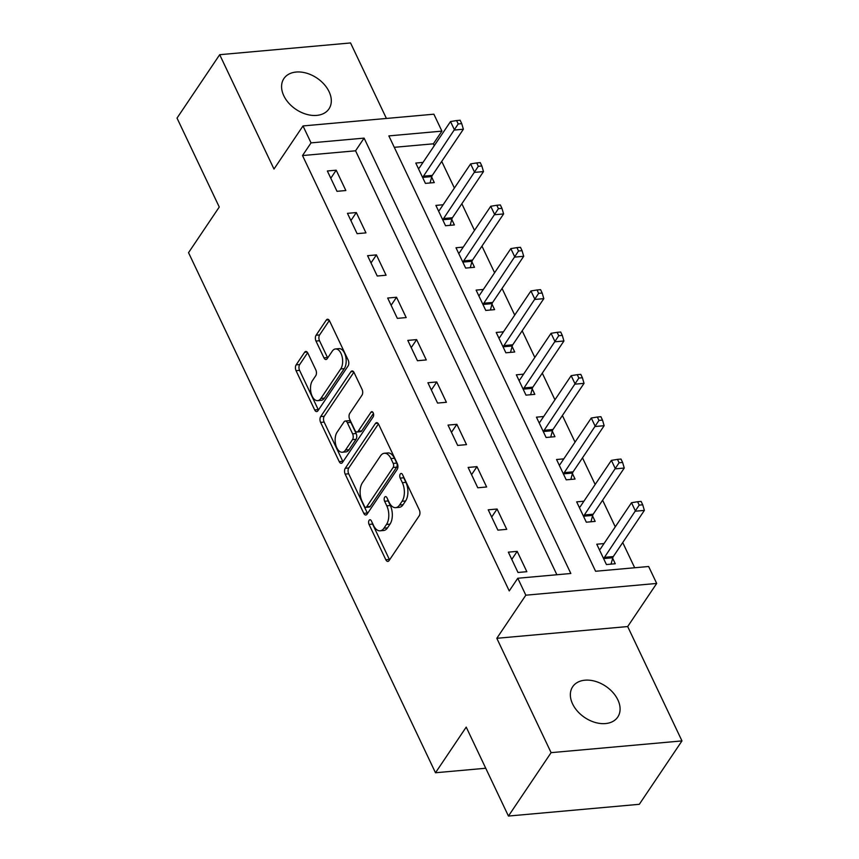 <?xml version="1.0" encoding="UTF-8"?>
<svg xmlns="http://www.w3.org/2000/svg" width="859" height="859" viewBox="0 0 859 859"><rect width="100%" height="100%" fill="white"/><g stroke="black" fill="none" stroke-linecap="round" stroke-linejoin="round"><path stroke-width="1.29" d="M369.102 520.339A2.921 1.6 -95.1 0 0 369.037 524.409L385.82 559.746A4.166 2.276 -95.1 0 0 387.871 561.399A4.166 2.276 -95.1 0 0 389.073 560.583L419.224 515.776A4.166 2.276 -95.1 0 0 419.321 509.956L402.549 474.63A2.921 1.6 -95.1 0 0 401.11 473.459A2.921 1.6 -95.1 0 0 400.262 474.039A2.921 1.6 -95.1 0 0 400.197 478.109L402.366 482.683A13.325 7.301 -95.1 0 1 402.066 501.291L399.553 505.028A13.325 7.301 -95.1 0 1 395.688 507.658A13.325 7.301 -95.1 0 1 389.138 502.343L386.969 497.78A2.921 1.6 -95.1 0 0 385.53 496.609A2.921 1.6 -95.1 0 0 384.682 497.189A2.921 1.6 -95.1 0 0 384.617 501.259L386.786 505.833A13.325 7.301 -95.1 0 1 386.486 524.441L383.973 528.178A13.325 7.301 -95.1 0 1 380.108 530.808A13.325 7.301 -95.1 0 1 373.558 525.493L371.389 520.919A2.921 1.6 -95.1 0 0 369.95 519.759A2.921 1.6 -95.1 0 0 369.102 520.339M372.162 522.573A2.921 1.6 -95.1 0 0 372.581 524.087L389.352 559.424A4.166 2.276 -95.1 0 0 389.578 559.832M403.322 476.273A2.921 1.6 -95.1 0 0 403.741 477.797L405.91 482.361L402.366 482.683M387.742 499.423A2.921 1.6 -95.1 0 0 388.161 500.947L390.33 505.511L386.786 505.833M283.803 95.746A27.166 18.844 33.9 0 0 306.319 114.258A27.166 18.844 33.9 0 0 328.976 108.878A27.166 18.844 33.9 0 0 329.083 91.688A27.166 18.844 33.9 0 0 306.566 73.176A27.166 18.844 33.9 0 0 283.91 78.556A27.166 18.844 33.9 0 0 283.803 95.746M572.588 703.918A27.166 18.844 33.9 0 0 595.104 722.43A27.166 18.844 33.9 0 0 617.761 717.05A27.166 18.844 33.9 0 0 617.857 699.86A27.166 18.844 33.9 0 0 595.351 681.337A27.166 18.844 33.9 0 0 572.695 686.717A27.166 18.844 33.9 0 0 572.588 703.918M307.855 353.135A4.166 2.276 -95.1 0 0 305.804 351.471A4.166 2.276 -95.1 0 0 304.601 352.297L296.14 364.86A4.166 2.276 -95.1 0 0 296.044 370.68L314.673 409.926A4.166 2.276 -95.1 0 0 316.724 411.579A4.166 2.276 -95.1 0 0 317.927 410.763L348.088 365.955A4.166 2.276 -95.1 0 0 348.185 360.136L329.545 320.901A4.166 2.276 -95.1 0 0 327.504 319.237A4.166 2.276 -95.1 0 0 326.291 320.063L316.08 335.246A4.166 2.276 -95.1 0 0 315.983 341.055L323.95 357.849A4.166 2.276 -95.1 0 0 326.001 359.513A4.166 2.276 -95.1 0 0 327.204 358.686L332.272 351.159A11.146 6.099 -95.1 0 1 335.504 348.958A11.146 6.099 -95.1 0 1 342.022 356.292A11.146 6.099 -95.1 0 1 340.722 368.951L320.869 398.447A11.146 6.099 -95.1 0 1 317.647 400.648A11.146 6.099 -95.1 0 1 311.13 393.315A11.146 6.099 -95.1 0 1 312.429 380.655L315.736 375.737A4.166 2.276 -95.1 0 0 315.833 369.928L307.855 353.135M311.044 142.873L303.002 125.94L433.87 114.193L441.913 131.126L388.859 135.894L595.588 571.267L648.642 566.5L656.695 583.444L525.826 595.19L517.784 578.247L570.838 573.49L364.098 138.116L311.044 142.873L302.518 155.554L509.247 590.928L517.784 578.247M508.442 816.05L551.102 752.656L681.971 740.909L639.311 804.303L508.442 816.05L466.212 727.111L435.492 772.756L188.54 252.675L219.26 207.03L177.029 118.091L219.689 54.697L273.989 169.051L303.002 125.94M681.971 740.909L627.682 626.555L496.813 638.301L551.102 752.656M496.813 638.301L525.826 595.19M345.254 468.295A4.166 2.276 -95.1 0 0 345.157 474.104L363.786 513.349A4.166 2.276 -95.1 0 0 365.837 515.013A4.166 2.276 -95.1 0 0 367.04 514.187L397.202 469.379A4.166 2.276 -95.1 0 0 397.298 463.57L378.658 424.325A4.166 2.276 -95.1 0 0 376.607 422.66A4.166 2.276 -95.1 0 0 375.404 423.487L345.254 468.295L348.786 467.972A4.166 2.276 -95.1 0 0 348.69 473.792L367.33 513.038A4.166 2.276 -95.1 0 0 367.545 513.446M339.23 461.637L320.6 422.392A4.166 2.276 -95.1 0 1 320.697 416.583L350.848 371.775A4.166 2.276 -95.1 0 1 352.05 370.948A4.166 2.276 -95.1 0 1 354.101 372.613L362.079 389.406A4.166 2.276 -95.1 0 1 361.983 395.215L349.753 413.394A4.166 2.276 -95.1 0 0 349.656 419.203L354.95 430.348A4.166 2.276 -95.1 0 0 356.99 432.002A4.166 2.276 -95.1 0 0 358.203 431.186L370.938 412.266A2.921 1.6 -95.1 0 1 371.775 411.686A2.921 1.6 -95.1 0 1 373.482 413.608A2.921 1.6 -95.1 0 1 373.139 416.926L342.483 462.475A4.166 2.276 -95.1 0 1 341.281 463.302A4.166 2.276 -95.1 0 1 339.23 461.637L342.773 461.315L324.133 422.08L320.6 422.392M386.41 118.445L350.558 42.95L219.689 54.697M556.879 574.746L355.572 150.797L302.518 155.554M526.846 571.686L517.193 551.36L508.345 552.154L517.998 572.481L526.846 571.686M506.735 529.337L497.082 509.011L488.234 509.806L497.887 530.132L506.735 529.337M486.623 486.989L476.97 466.652L468.134 467.446L477.787 487.783L486.623 486.989M466.512 444.629L456.859 424.303L448.022 425.098L457.675 445.424L466.512 444.629M446.401 402.28L436.748 381.954L427.911 382.749L437.564 403.075L446.401 402.28M426.289 359.932L416.636 339.606L407.8 340.4L417.453 360.726L426.289 359.932M406.189 317.583L396.536 297.246L387.688 298.041L397.341 318.367L406.189 317.583M386.078 275.224L376.425 254.898L367.577 255.692L377.23 276.018L386.078 275.224M365.966 232.875L356.313 212.549L347.466 213.343L357.119 233.669L365.966 232.875M345.855 190.526L336.202 170.189L327.354 170.984L337.007 191.321L345.855 190.526M634.683 567.756L622.721 542.566M615.269 526.857L602.61 500.206M595.158 484.497L582.499 457.858M575.047 442.149L562.398 415.509M554.935 399.8L542.287 373.16M534.824 357.451L522.175 330.801M514.713 315.092L502.064 288.452M494.601 272.743L481.953 246.103M474.49 230.395L461.841 203.744M454.379 188.035L441.73 161.395M434.278 145.686L433.376 143.807L394.281 147.318M604.017 543.564L596.769 544.219L606.422 564.546L615.269 563.751L612.65 558.243M583.905 501.216L576.668 501.86L586.321 522.197L595.158 521.402L592.538 515.894M563.794 458.867L556.557 459.511L566.21 479.837L575.047 479.054L572.427 473.534M543.683 416.508L536.446 417.163L546.099 437.489L554.935 436.694L552.326 431.186M523.571 374.159L516.334 374.814L525.987 395.14L534.824 394.345L532.215 388.837M503.471 331.81L496.223 332.454L505.876 352.791L514.713 351.997L512.104 346.478M483.359 289.462L476.111 290.106L485.764 310.432L494.612 309.637L491.992 304.129M463.248 247.102L456 247.757L465.653 268.083L474.501 267.289L471.881 261.78M443.137 204.753L435.889 205.408L445.542 225.734L454.39 224.94L451.77 219.432M423.025 162.405L415.777 163.049L425.43 183.386L434.278 182.591L431.658 177.072M435.492 772.756L485.743 768.247M433.376 143.807L441.913 131.126M627.682 626.555L656.695 583.444M355.572 150.797L364.098 138.116M517.193 551.36L511.781 559.392M497.082 509.011L491.681 517.043M476.97 466.652L471.57 474.683M456.859 424.303L451.458 432.335M436.748 381.954L431.347 389.986M416.636 339.606L411.236 347.637M396.536 297.246L391.124 305.278M376.425 254.898L371.013 262.929M356.313 212.549L350.901 220.58M336.202 170.189L330.79 178.232M380.108 530.808L383.651 530.486A13.325 7.301 -95.1 0 0 387.506 527.856L383.973 528.178M390.33 505.511A13.325 7.301 -95.1 0 1 390.018 524.119L387.506 527.856M395.688 507.658L399.22 507.347A13.325 7.301 -95.1 0 0 403.086 504.705L399.553 505.028M405.91 482.361A13.325 7.301 -95.1 0 1 405.598 500.969L403.086 504.705M378.443 423.916L348.786 467.972M364.399 506.209A2.921 1.6 -95.1 0 0 365.827 507.368A2.921 1.6 -95.1 0 0 366.675 506.789L393.143 467.468A2.921 1.6 -95.1 0 0 393.207 463.398L390.92 458.577A13.325 7.301 -95.1 0 0 384.37 453.262A13.325 7.301 -95.1 0 0 380.505 455.893L362.412 482.779A13.325 7.301 -95.1 0 0 362.111 501.388L364.399 506.209M365.827 507.368L369.37 507.057A2.921 1.6 -95.1 0 0 370.208 506.477L366.675 506.789M384.37 453.262L387.903 452.94A13.325 7.301 -95.1 0 1 394.453 458.255L396.751 463.076A2.921 1.6 -95.1 0 1 396.675 467.146L370.208 506.477M353.887 372.205L324.23 416.261A4.166 2.276 -95.1 0 0 324.133 422.08M356.99 432.002L360.533 431.69A4.166 2.276 -95.1 0 0 361.736 430.864L373.45 413.469M337.061 432.249A11.146 6.099 -95.1 0 0 335.772 444.908A11.146 6.099 -95.1 0 0 342.279 452.242A11.146 6.099 -95.1 0 0 345.511 450.041L352.501 439.647A4.166 2.276 -95.1 0 0 352.598 433.827L347.315 422.692A4.166 2.276 -95.1 0 0 345.264 421.028A4.166 2.276 -95.1 0 0 344.062 421.855L337.061 432.249M342.279 452.242L345.823 451.92A11.146 6.099 -95.1 0 0 349.044 449.719L345.511 450.041M345.264 421.028L348.797 420.717A4.166 2.276 -95.1 0 1 350.848 422.37L356.141 433.516A4.166 2.276 -95.1 0 1 356.045 439.325L349.044 449.719M317.647 400.648L321.18 400.337A11.146 6.099 -95.1 0 0 324.412 398.136L320.869 398.447M335.504 348.958L339.037 348.636A11.146 6.099 -95.1 0 1 345.554 355.97A11.146 6.099 -95.1 0 1 344.266 368.64L324.412 398.136M329.33 320.482L319.612 334.924A4.166 2.276 -95.1 0 0 319.516 340.744L327.494 357.537A4.166 2.276 -95.1 0 0 327.708 357.945M307.64 352.716L299.673 364.549A4.166 2.276 -95.1 0 0 299.576 370.358L318.217 409.603A4.166 2.276 -95.1 0 0 318.431 410.011M611.05 564.127L612.789 557.749A4.241 2.319 84.9 0 1 613.305 556.557L644.368 510.396L635.52 511.191L631.505 502.73L600.441 548.88A4.241 2.319 84.9 0 1 599.689 549.577L599.389 549.728M603.813 559.037L603.941 558.543A4.241 2.319 84.9 0 1 604.468 557.351L639.193 505.124L642.725 504.802L641.115 501.409L637.582 501.731L639.193 505.124M631.505 502.73L637.582 501.731M642.725 504.802L644.368 510.396M590.938 521.778L592.678 515.4A4.241 2.319 84.9 0 1 593.193 514.208L624.257 468.048L615.42 468.842L611.393 460.37L580.33 506.531A4.241 2.319 84.9 0 1 579.578 507.229L579.277 507.379M583.701 516.678L583.83 516.184A4.241 2.319 84.9 0 1 584.356 514.992L619.081 462.765L622.614 462.453L621.003 459.06L617.471 459.382L619.081 462.765M611.393 460.37L617.471 459.382M622.614 462.453L624.257 468.048M570.827 479.429L572.566 473.041A4.241 2.319 84.9 0 1 573.082 471.849L604.145 425.699L595.308 426.493L591.282 418.022L560.218 464.171A4.241 2.319 84.9 0 1 559.467 464.88L559.166 465.02M563.59 474.329L563.719 473.835A4.241 2.319 84.9 0 1 564.245 472.643L598.97 420.416L602.503 420.094L600.903 416.712L597.359 417.023L598.97 420.416M591.282 418.022L597.359 417.023M602.503 420.094L604.145 425.699M550.726 437.081L552.455 430.692A4.241 2.319 84.9 0 1 552.981 429.5L584.034 383.35L575.197 384.145L571.171 375.673L540.107 421.823A4.241 2.319 84.9 0 1 539.355 422.521L539.055 422.671M543.479 431.98L543.618 431.486A4.241 2.319 84.9 0 1 544.134 430.295L578.859 378.067L582.402 377.745L580.791 374.363L577.248 374.674L578.859 378.067M571.171 375.673L577.248 374.674M582.402 377.745L584.034 383.35M530.615 394.721L532.344 388.343A4.241 2.319 84.9 0 1 532.87 387.151L563.923 340.991L555.086 341.785L551.059 333.313L520.006 379.474A4.241 2.319 84.9 0 1 519.244 380.172L518.954 380.322M523.367 389.632L523.507 389.138A4.241 2.319 84.9 0 1 524.022 387.946L558.747 335.708L562.291 335.397L560.68 332.003L557.137 332.326L558.747 335.708M551.059 333.313L557.137 332.326M562.291 335.397L563.923 340.991M510.504 352.373L512.232 345.984A4.241 2.319 84.9 0 1 512.759 344.792L543.822 298.642L534.974 299.437L530.948 290.965L499.895 337.115A4.241 2.319 84.9 0 1 499.143 337.823L498.843 337.974M503.256 347.272L503.395 346.778A4.241 2.319 84.9 0 1 503.911 345.586L538.636 293.359L542.179 293.048L540.569 289.655L537.036 289.977L538.636 293.359M530.948 290.965L537.036 289.977M542.179 293.048L543.822 298.642M490.392 310.024L492.121 303.635A4.241 2.319 84.9 0 1 492.647 302.443L523.711 256.293L514.863 257.088L510.847 248.616L479.784 294.766A4.241 2.319 84.9 0 1 479.032 295.475L478.731 295.614M483.145 304.924L483.284 304.43A4.241 2.319 84.9 0 1 483.8 303.238L518.525 251.011L522.068 250.688L520.457 247.306L516.925 247.617L518.525 251.011M510.847 248.616L516.925 247.617M522.068 250.688L523.711 256.293M470.281 267.664L472.01 261.286A4.241 2.319 84.9 0 1 472.536 260.094L503.599 213.934L494.752 214.729L490.736 206.267L459.672 252.417A4.241 2.319 84.9 0 1 458.921 253.115L458.62 253.265M463.033 262.575L463.173 262.081A4.241 2.319 84.9 0 1 463.688 260.889L498.424 208.662L501.957 208.34L500.346 204.947L496.813 205.269L498.424 208.662M490.736 206.267L496.813 205.269M501.957 208.34L503.599 213.934M450.17 225.316L451.909 218.938A4.241 2.319 84.9 0 1 452.425 217.746L483.488 171.585L474.64 172.38L470.625 163.908L439.561 210.068A4.241 2.319 84.9 0 1 438.809 210.766L438.509 210.917M442.933 220.215L443.061 219.721A4.241 2.319 84.9 0 1 443.588 218.53L478.313 166.302L481.845 165.991L480.235 162.598L476.702 162.92L478.313 166.302M470.625 163.908L476.702 162.92M481.845 165.991L483.488 171.585M430.058 182.967L431.798 176.578A4.241 2.319 84.9 0 1 432.313 175.386L463.377 129.237L454.54 130.031L450.513 121.559L419.45 167.709A4.241 2.319 84.9 0 1 418.698 168.418L418.397 168.568M422.821 177.867L422.95 177.373A4.241 2.319 84.9 0 1 423.476 176.181L458.201 123.954L461.734 123.632L460.123 120.249L456.591 120.561L458.201 123.954M450.513 121.559L456.591 120.561M461.734 123.632L463.377 129.237M372.581 524.087L369.037 524.409M403.741 477.797L400.197 478.109M388.161 500.947L384.617 501.259M390.018 524.119L386.486 524.441M405.598 500.969L402.066 501.291M389.352 559.424L385.82 559.746M377.949 423.262L375.404 423.487M367.33 513.038L363.786 513.349M348.69 473.792L345.157 474.104M396.675 467.146L393.143 467.468M396.751 463.076L393.207 463.398M394.453 458.255L390.92 458.577M324.23 416.261L320.697 416.583M353.393 371.55L350.848 371.775M361.736 430.864L358.203 431.186M372.709 412.105L370.938 412.266M356.045 439.325L352.501 439.647M356.141 433.516L352.598 433.827M350.848 422.37L347.315 422.692M344.266 368.64L340.722 368.951M327.494 357.537L323.95 357.849M319.516 340.744L315.983 341.055M319.612 334.924L316.08 335.246M328.836 319.827L326.291 320.063M318.217 409.603L314.673 409.926M299.576 370.358L296.044 370.68M299.673 364.549L296.14 364.86M307.135 352.061L304.601 352.297M612.789 557.749L603.941 558.543M613.305 556.557L604.468 557.351M592.678 515.4L583.83 516.184M593.193 514.208L584.356 514.992M572.566 473.041L563.719 473.835M573.082 471.849L564.245 472.643M552.455 430.692L543.618 431.486M552.981 429.5L544.134 430.295M532.344 388.343L523.507 389.138M532.87 387.151L524.022 387.946M512.232 345.984L503.395 346.778M512.759 344.792L503.911 345.586M492.121 303.635L483.284 304.43M492.647 302.443L483.8 303.238M472.01 261.286L463.173 262.081M472.536 260.094L463.688 260.889M451.909 218.938L443.061 219.721M452.425 217.746L443.588 218.53M431.798 176.578L422.95 177.373M432.313 175.386L423.476 176.181"/></g></svg>
